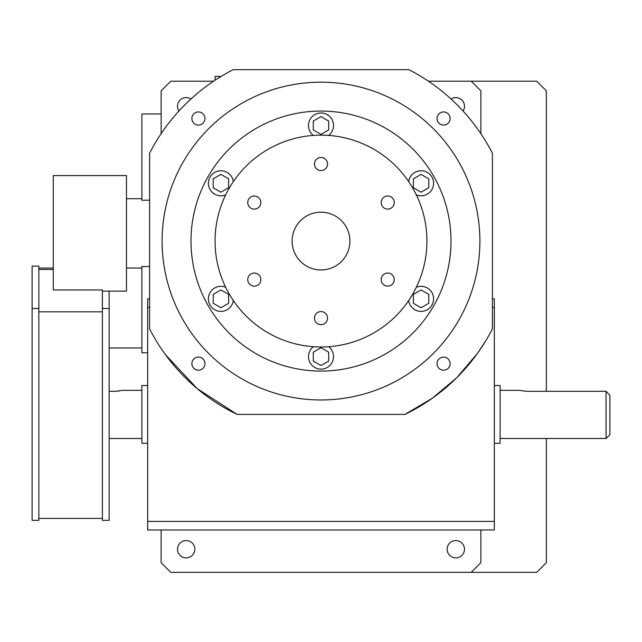 <?xml version="1.0" encoding="UTF-8"?>
<svg xmlns="http://www.w3.org/2000/svg" width="642" height="642" viewBox="0 0 642 642"><rect width="100%" height="100%" fill="white"/><g stroke="black" fill="none" stroke-linecap="round" stroke-linejoin="round"><path stroke-width="0.96" d="M215.07 80.218L215.07 76.398L219.42 76.398L219.42 77.441M221.113 76.398L219.42 76.398M109.14 391.299L115.881 391.299L122.622 390.336L141.882 390.336M102.399 518.415L38.841 518.415M141.882 198.699L126.474 198.699M141.882 268.035L126.474 268.035M149.586 266.526L141.882 266.526L141.882 352.779L147.66 352.779M161.142 113.955L141.882 113.955L141.882 200.208L149.586 200.208M38.841 308.481L38.841 266.109L32.1 266.109L32.1 308.481L38.841 308.481L38.841 520.341L32.1 520.341L32.1 308.481M109.14 291.147L109.14 308.481L102.399 308.481L102.399 520.341L109.14 520.341L109.14 308.481M109.14 347.964L141.882 347.964M416.329 194.871A12.519 12.519 0 0 0 433.599 183.291A12.519 12.519 0 0 0 421.08 170.772A12.519 12.519 0 0 0 408.673 181.614M408.673 300.528A12.519 12.519 0 0 0 421.08 311.37A12.519 12.519 0 0 0 433.599 298.851A12.519 12.519 0 0 0 416.329 287.271M313.344 346.728A12.519 12.519 0 0 0 321 369.15A12.519 12.519 0 0 0 328.656 346.728M225.671 287.271A12.519 12.519 0 0 0 208.401 298.851A12.519 12.519 0 0 0 220.92 311.37A12.519 12.519 0 0 0 233.327 300.528M233.327 181.614A12.519 12.519 0 0 0 220.92 170.772A12.519 12.519 0 0 0 208.401 183.291A12.519 12.519 0 0 0 225.671 194.871M328.656 135.422A12.519 12.519 0 0 0 321 112.992A12.519 12.519 0 0 0 313.344 135.422M254.28 196.003A6.548 6.548 0 0 0 247.732 202.551A6.548 6.548 0 0 0 254.28 209.099A6.548 6.548 0 0 0 260.829 202.551A6.548 6.548 0 0 0 254.28 196.003M254.28 273.043A6.548 6.548 0 0 0 247.732 279.591A6.548 6.548 0 0 0 254.28 286.139A6.548 6.548 0 0 0 260.829 279.591A6.548 6.548 0 0 0 254.28 273.043M321 311.563A6.548 6.548 0 0 0 314.452 318.111A6.548 6.548 0 0 0 321 324.659A6.548 6.548 0 0 0 327.548 318.111A6.548 6.548 0 0 0 321 311.563M387.72 273.043A6.548 6.548 0 0 0 381.171 279.591A6.548 6.548 0 0 0 387.72 286.139A6.548 6.548 0 0 0 394.268 279.591A6.548 6.548 0 0 0 387.72 273.043M387.72 196.003A6.548 6.548 0 0 0 381.171 202.551A6.548 6.548 0 0 0 387.72 209.099A6.548 6.548 0 0 0 394.268 202.551A6.548 6.548 0 0 0 387.72 196.003M321 157.483A6.548 6.548 0 0 0 314.452 164.031A6.548 6.548 0 0 0 321 170.579A6.548 6.548 0 0 0 327.548 164.031A6.548 6.548 0 0 0 321 157.483M321 371.076A130.005 130.005 0 0 0 451.005 241.071A130.005 130.005 0 0 0 321 111.066A130.005 130.005 0 0 0 190.995 241.071A130.005 130.005 0 0 0 321 371.076M321 269.961A28.89 28.89 0 0 0 349.89 241.071A28.89 28.89 0 0 0 321 212.181A28.89 28.89 0 0 0 292.11 241.071A28.89 28.89 0 0 0 321 269.961M321 347.001A105.93 105.93 0 0 0 426.93 241.071A105.93 105.93 0 0 0 321 135.141A105.93 105.93 0 0 0 215.07 241.071A105.93 105.93 0 0 0 321 347.001M451.053 99.012A8.667 8.667 0 0 1 463.059 111.018M178.941 111.018A8.667 8.667 0 0 1 190.947 99.012M186.18 557.898A8.667 8.667 0 0 1 177.513 549.231A8.667 8.667 0 0 1 186.18 540.564A8.667 8.667 0 0 1 194.847 549.231A8.667 8.667 0 0 1 186.18 557.898M455.82 557.898A8.667 8.667 0 0 1 447.153 549.231A8.667 8.667 0 0 1 455.82 540.564A8.667 8.667 0 0 1 464.487 549.231A8.667 8.667 0 0 1 455.82 557.898M443.574 357.096A6.548 6.548 0 0 0 437.025 363.645A6.548 6.548 0 0 0 443.574 370.193A6.548 6.548 0 0 0 450.122 363.645A6.548 6.548 0 0 0 443.574 357.096M198.426 357.096A6.548 6.548 0 0 0 191.878 363.645A6.548 6.548 0 0 0 198.426 370.193A6.548 6.548 0 0 0 204.975 363.645A6.548 6.548 0 0 0 198.426 357.096M198.426 111.949A6.548 6.548 0 0 0 191.878 118.497A6.548 6.548 0 0 0 198.426 125.046A6.548 6.548 0 0 0 204.975 118.497A6.548 6.548 0 0 0 198.426 111.949M443.574 111.949A6.548 6.548 0 0 0 437.025 118.497A6.548 6.548 0 0 0 443.574 125.046A6.548 6.548 0 0 0 450.122 118.497A6.548 6.548 0 0 0 443.574 111.949M147.66 385.521L141.882 385.521L141.882 443.301L147.66 443.301M526.119 391.299L519.378 390.336L526.119 391.299L606.048 391.299L609.9 395.344L609.9 434.634L609.9 395.344L606.048 391.299L606.048 438.486L500.118 438.486M494.34 385.521L500.118 385.521L500.118 443.301L494.34 443.301M321 82.176A158.895 158.895 0 0 0 162.105 241.071A158.895 158.895 0 0 0 321 399.966A158.895 158.895 0 0 0 479.895 241.071A158.895 158.895 0 0 0 321 82.176M519.378 390.336L500.118 390.336M109.14 438.486L141.882 438.486M102.399 291.147L126.474 291.147L126.474 175.587L53.286 175.587L53.286 289.967L102.399 289.967L102.399 308.481M161.142 529.971L161.142 562.713L170.772 572.343L471.228 572.343L480.858 562.713L480.858 529.971M213.577 81.213L170.772 81.213L161.142 90.843L161.142 133.648M119.187 391.066L118.465 391.155M480.858 133.648L480.858 90.843L471.228 81.213L428.423 81.213M237.05 414.411L404.95 414.411A192.6 192.6 0 0 0 492.414 328.889L492.414 153.253A192.6 192.6 0 0 0 408.818 69.657L233.182 69.657A192.6 192.6 0 0 0 149.586 153.253L149.586 328.889A192.6 192.6 0 0 0 237.05 414.411L197.206 388.619L165.403 354.577M486.347 339.843L477.736 353.004M477.223 353.71L456.952 377.496M456.502 377.937L432.644 398.008M432.387 398.192L404.95 414.411M546.342 438.486L546.342 562.713L536.712 572.343L471.228 572.343M471.228 81.213L536.712 81.213L546.342 90.843L546.342 391.299M492.414 298.851L494.34 298.851L494.34 529.971L147.66 529.971L147.66 298.851L149.586 298.851M328.704 129.957L328.704 121.065L321 116.611L313.296 121.065L313.296 129.957L321 134.411L328.704 129.957M228.624 178.845L220.92 174.391L213.216 178.845L213.216 187.737L220.92 192.191L228.624 187.737L228.624 178.845M220.92 289.951L213.216 294.405L213.216 303.297L220.92 307.751L228.624 303.297L228.624 294.405L220.92 289.951M313.296 352.185L313.296 361.077L321 365.531L328.704 361.077L328.704 352.185L321 347.731L313.296 352.185M413.376 303.297L421.08 307.751L428.784 303.297L428.784 294.405L421.08 289.951L413.376 294.405L413.376 303.297M421.08 192.191L428.784 187.737L428.784 178.845L421.08 174.391L413.376 178.845L413.376 187.737L421.08 192.191M149.586 307.414L147.66 307.414M494.34 307.414L492.414 307.414M494.34 521.408L147.66 521.408M53.286 269.447L38.841 269.447M102.399 311.819L38.841 311.819M606.048 438.486L609.9 434.634M53.286 268.035L38.841 268.035"/></g></svg>
